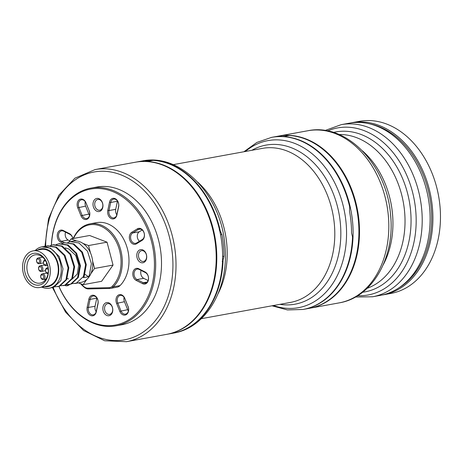 <?xml version="1.0" encoding="UTF-8"?>
<svg xmlns="http://www.w3.org/2000/svg" width="463" height="463" viewBox="0 0 463 463"><rect width="100%" height="100%" fill="white"/><g stroke="black" fill="none" stroke-linecap="round" stroke-linejoin="round"><path stroke-width="0.69" d="M215.7 246.86A87.478 64.392 -100.3 0 0 135.248 162.247L95.06 169.58A87.478 64.392 79.7 0 1 175.506 254.193A87.478 64.392 79.7 0 1 126.468 341.688L166.657 334.355A87.478 64.392 -100.3 0 0 215.7 246.86M58.975 286.394A69.109 50.872 -100.3 0 0 120.027 323.874A69.109 50.872 -100.3 0 0 154.046 255.935A69.109 50.872 -100.3 0 0 101.31 188.69A69.109 50.872 -100.3 0 0 51.445 245.199M51.364 245.222A69.982 51.515 79.7 0 1 90.916 188.117A69.982 51.515 79.7 0 1 155.279 255.813A69.982 51.515 79.7 0 1 116.045 325.807A69.982 51.515 79.7 0 1 58.899 286.418M81.054 283.883A34.117 25.112 -100.3 0 0 84.208 286.834A8.311 6.117 -100.3 0 0 87.767 288.154L109.048 287.679A8.311 6.117 -100.3 0 0 112.341 286.203A34.117 25.112 -100.3 0 0 120.866 257.839A34.117 25.112 -100.3 0 0 100.616 226.118A34.117 25.112 -100.3 0 0 73.542 238.428M73.258 238.48A34.991 25.754 79.7 0 1 89.92 223.872A34.991 25.754 79.7 0 1 122.099 257.717A34.991 25.754 79.7 0 1 113.354 286.811A9.185 6.76 79.7 0 1 110.501 288.362A9.185 6.76 79.7 0 1 109.714 288.443L88.433 288.918A9.185 6.76 79.7 0 1 84.503 287.454A34.991 25.754 79.7 0 1 80.608 283.715M145.069 271.943A6.343 4.671 79.7 0 1 148.513 277.696A6.343 4.671 79.7 0 1 142.575 283.657L136.278 280.468A6.343 4.671 79.7 0 1 132.962 272.296A6.343 4.671 79.7 0 1 138.773 268.754L145.069 271.943L145.48 272.649L139.184 269.454A5.469 4.022 -100.3 0 0 137.123 269.125A5.469 4.022 -100.3 0 0 134.027 273.847A5.469 4.022 -100.3 0 0 137.031 279.554L143.327 282.743A5.469 4.022 -100.3 0 0 145.382 283.072A5.469 4.022 -100.3 0 0 148.449 277.603A5.469 4.022 -100.3 0 0 145.48 272.649M137.389 228.832A6.343 4.671 79.7 0 1 144.433 234.504A6.343 4.671 79.7 0 1 142.083 240.384L136.417 243.839A6.343 4.671 79.7 0 1 129.964 240.569A6.343 4.671 79.7 0 1 131.724 232.293L137.389 228.832L138.298 229.526L132.632 232.982A5.469 4.022 -100.3 0 0 130.867 239.412A5.469 4.022 -100.3 0 0 135.636 243.335A5.469 4.022 -100.3 0 0 136.678 242.936L142.344 239.481A5.469 4.022 -100.3 0 0 144.369 234.411A5.469 4.022 -100.3 0 0 139.34 229.127A5.469 4.022 -100.3 0 0 138.298 229.526L140.457 229.133M109.511 202.262A6.343 4.671 79.7 0 1 114.407 198.384A6.343 4.671 79.7 0 1 118.771 204.472A6.343 4.671 79.7 0 1 118.638 206.886L116.919 214.965A6.343 4.671 79.7 0 1 111.108 218.507A6.343 4.671 79.7 0 1 107.792 210.341L109.511 202.262L110.721 202.476L109.002 210.555A5.469 4.022 -100.3 0 0 113.921 217.923A5.469 4.022 -100.3 0 0 116.873 214.537L118.592 206.463A5.469 4.022 -100.3 0 0 118.702 204.38A5.469 4.022 -100.3 0 0 113.678 199.09A5.469 4.022 -100.3 0 0 110.721 202.476L117.423 201.255L115.704 209.328A5.469 4.022 -100.3 0 0 116.809 214.803M89.209 210.752A6.343 4.671 79.7 0 1 89.793 213.154A6.343 4.671 79.7 0 1 86.598 219.41A6.343 4.671 79.7 0 1 80.99 215.764L77.755 207.8A6.343 4.671 79.7 0 1 79.52 199.518A6.343 4.671 79.7 0 1 85.973 202.788L89.209 210.752L85.991 203.025A5.469 4.022 -100.3 0 0 81.465 199.808A5.469 4.022 -100.3 0 0 78.907 207.349L82.142 215.312A5.469 4.022 -100.3 0 0 86.668 218.53A5.469 4.022 -100.3 0 0 89.729 213.061A5.469 4.022 -100.3 0 0 89.226 210.995M62.708 243.197L60.728 242.195A6.343 4.671 79.7 0 1 57.412 234.029A6.343 4.671 79.7 0 1 63.223 230.487L69.519 233.676A6.343 4.671 79.7 0 1 72.841 238.561M72.789 238.567A5.469 4.022 -100.3 0 0 69.93 234.376L63.634 231.187A5.469 4.022 -100.3 0 0 61.579 230.858A5.469 4.022 -100.3 0 0 58.483 235.58A5.469 4.022 -100.3 0 0 61.486 241.281L64.398 242.757M136.811 256.317A6.673 4.908 -100.3 0 0 142.373 262.828A6.673 4.908 -100.3 0 0 146.684 256.097A6.673 4.908 -100.3 0 0 141.122 249.586A6.673 4.908 -100.3 0 0 136.811 256.317M138.501 256.149A5.469 4.022 -100.3 0 0 143.53 261.439A5.469 4.022 -100.3 0 0 146.592 255.97A5.469 4.022 -100.3 0 0 141.562 250.68A5.469 4.022 -100.3 0 0 138.501 256.149M93.04 205.092A6.673 4.908 -100.3 0 0 98.602 211.603A6.673 4.908 -100.3 0 0 102.913 204.872A6.673 4.908 -100.3 0 0 97.352 198.361A6.673 4.908 -100.3 0 0 93.04 205.092M94.73 204.924A5.469 4.022 -100.3 0 0 99.759 210.214A5.469 4.022 -100.3 0 0 102.821 204.744A5.469 4.022 -100.3 0 0 97.791 199.455A5.469 4.022 -100.3 0 0 94.73 204.924M88.879 299.173A6.343 4.671 79.7 0 1 93.775 295.296A6.343 4.671 79.7 0 1 98.133 301.384A6.343 4.671 79.7 0 1 98.006 303.797L96.287 311.877A6.343 4.671 79.7 0 1 90.476 315.419A6.343 4.671 79.7 0 1 87.16 307.253L88.879 299.173L90.088 299.387L88.369 307.467A5.469 4.022 -100.3 0 0 93.283 314.834A5.469 4.022 -100.3 0 0 96.24 311.449L97.959 303.375A5.469 4.022 -100.3 0 0 98.069 301.291A5.469 4.022 -100.3 0 0 93.04 296.002A5.469 4.022 -100.3 0 0 90.088 299.387L96.79 298.166L95.065 306.24A5.469 4.022 -100.3 0 0 96.177 311.715M128.043 306.344A6.343 4.671 79.7 0 1 128.627 308.74A6.343 4.671 79.7 0 1 125.432 315.002A6.343 4.671 79.7 0 1 119.824 311.35L116.589 303.387A6.343 4.671 79.7 0 1 118.349 295.105A6.343 4.671 79.7 0 1 124.807 298.375L128.054 306.581L124.819 298.618A5.469 4.022 -100.3 0 0 120.299 295.394A5.469 4.022 -100.3 0 0 117.735 302.935L120.97 310.899A5.469 4.022 -100.3 0 0 125.496 314.122A5.469 4.022 -100.3 0 0 128.564 308.653A5.469 4.022 -100.3 0 0 128.054 306.581M102.884 309.272A6.673 4.908 -100.3 0 0 108.446 315.778A6.673 4.908 -100.3 0 0 112.758 309.053A6.673 4.908 -100.3 0 0 107.196 302.542A6.673 4.908 -100.3 0 0 102.884 309.272M104.574 309.105A5.469 4.022 -100.3 0 0 109.604 314.394A5.469 4.022 -100.3 0 0 112.671 308.925A5.469 4.022 -100.3 0 0 107.642 303.635A5.469 4.022 -100.3 0 0 104.574 309.105M116.045 325.807L121.867 324.748A69.982 51.515 -100.3 0 0 161.101 254.748A69.982 51.515 -100.3 0 0 96.744 187.058L90.916 188.117M112.341 286.203L113.354 286.811L120.05 285.59A34.991 25.754 -100.3 0 0 128.795 256.496A34.991 25.754 -100.3 0 0 96.617 222.645L89.92 223.872M69.809 284.45L68.402 285.306A6.343 4.671 79.7 0 1 64.739 285.347M120.05 285.59A9.185 6.76 79.7 0 1 117.197 287.141L110.501 288.362M124.107 297.298A5.469 4.022 -100.3 0 0 124.437 301.714L127.672 309.678A5.469 4.022 -100.3 0 0 128.384 310.997M65.572 232.166A5.469 4.022 -100.3 0 0 68.183 240.06L69.734 240.847M71.366 241.674L71.956 241.97M66.377 284.768A5.469 4.022 -100.3 0 0 67.621 284.803A5.469 4.022 -100.3 0 0 67.968 284.716M85.273 201.706A5.469 4.022 -100.3 0 0 85.603 206.122L88.838 214.091A5.469 4.022 -100.3 0 0 89.556 215.411M141.117 270.438A5.469 4.022 -100.3 0 0 143.733 278.332L148.091 280.537M142.21 230.001L139.328 231.76A5.469 4.022 -100.3 0 0 137.274 236.24A5.469 4.022 -100.3 0 0 139.461 241.24M349.71 207.071L349.837 206.677A87.478 64.392 -100.3 0 0 271.845 137.32L271.636 137.355A87.478 64.392 79.7 0 1 349.71 207.071L349.507 211.307A87.357 64.305 79.7 0 1 351.041 222.147A87.357 64.305 79.7 0 1 351.556 233.011L352.534 236.911A87.478 64.392 79.7 0 1 303.045 309.469L303.253 309.429A87.478 64.392 -100.3 0 0 352.725 237.235L352.534 236.911M222.194 261.427L222.83 260.941A87.478 64.392 79.7 0 1 173.359 333.134A87.478 64.392 79.7 0 1 173.214 333.157M141.805 161.049A87.478 64.392 79.7 0 1 141.95 161.02A87.478 64.392 79.7 0 1 219.942 230.383L221.939 234.585A87.357 64.305 79.7 0 1 223.473 245.425A87.357 64.305 79.7 0 1 223.994 256.288L222.83 260.941M151.054 160.742A87.038 64.068 -100.3 0 0 145.37 160.985M219.225 230.018L219.942 230.383M216.279 246.756A87.478 64.392 -100.3 0 0 147.199 161.448L153.027 160.383A87.478 64.392 -100.3 0 1 222.107 245.691A87.478 64.392 -100.3 0 1 173.064 333.186L167.241 334.251A87.478 64.392 -100.3 0 0 216.279 246.756M166.952 334.303A87.478 64.392 -100.3 0 0 167.241 334.251M139.496 161.668L139.49 161.616A87.478 64.392 -100.3 0 0 135.833 162.137A87.478 64.392 -100.3 0 0 135.543 162.195M139.49 161.616L145.313 160.557A87.478 64.392 -100.3 0 0 141.655 161.078L135.833 162.137M145.446 161.5L145.313 160.557M352.586 221.881A87.478 64.392 -100.3 0 0 283.506 136.573L289.329 135.509A87.478 64.392 -100.3 0 1 358.408 220.816A87.478 64.392 -100.3 0 1 309.371 308.312L303.543 309.377A87.478 64.392 -100.3 0 0 352.586 221.881M275.792 136.764L275.792 136.741A87.478 64.392 -100.3 0 0 272.134 137.262A87.478 64.392 -100.3 0 0 271.989 137.291M275.792 136.741L281.614 135.682A87.478 64.392 -100.3 0 0 277.962 136.203L272.134 137.262M284.832 136.33A86.604 63.749 -100.3 0 0 281.736 136.544L281.614 135.682M42.77 278.795A2.031 1.493 -100.3 0 0 43.678 276.365A2.031 1.493 -100.3 0 0 41.745 274.877A2.031 1.493 -100.3 0 0 40.831 277.308A2.031 1.493 -100.3 0 0 42.77 278.795M42.104 273.928A2.905 2.136 79.7 0 1 42.318 273.87A2.905 2.136 79.7 0 1 44.911 276.197A2.905 2.136 79.7 0 1 43.574 279.53A2.905 2.136 79.7 0 1 43.36 279.588A2.905 2.136 79.7 0 1 40.767 277.256A2.905 2.136 79.7 0 1 42.104 273.928M40.64 270.67A2.031 1.493 -100.3 0 0 41.554 268.239A2.031 1.493 -100.3 0 0 39.615 266.752A2.031 1.493 -100.3 0 0 38.707 269.182A2.031 1.493 -100.3 0 0 40.64 270.67M39.98 265.803A2.905 2.136 79.7 0 1 40.188 265.75A2.905 2.136 79.7 0 1 42.787 268.077A2.905 2.136 79.7 0 1 41.444 271.411A2.905 2.136 79.7 0 1 41.236 271.463A2.905 2.136 79.7 0 1 38.637 269.136A2.905 2.136 79.7 0 1 39.98 265.803M38.608 262.909A2.031 1.493 -100.3 0 0 39.523 260.484A2.031 1.493 -100.3 0 0 37.584 258.996A2.031 1.493 -100.3 0 0 36.675 261.421A2.031 1.493 -100.3 0 0 38.608 262.909M37.949 258.041A2.905 2.136 79.7 0 1 38.157 257.989A2.905 2.136 79.7 0 1 40.756 260.316A2.905 2.136 79.7 0 1 39.413 263.65A2.905 2.136 79.7 0 1 39.205 263.702A2.905 2.136 79.7 0 1 36.606 261.375A2.905 2.136 79.7 0 1 37.949 258.041M45.536 264.836A2.031 1.493 -100.3 0 0 46.445 262.411A2.031 1.493 -100.3 0 0 44.512 260.924A2.031 1.493 -100.3 0 0 43.597 263.349A2.031 1.493 -100.3 0 0 45.536 264.836M47.4 264.645A2.905 2.136 79.7 0 1 46.341 265.577A2.905 2.136 79.7 0 1 46.126 265.629A2.905 2.136 79.7 0 1 43.528 263.302A2.905 2.136 79.7 0 1 44.87 259.969A2.905 2.136 79.7 0 1 45.085 259.917M48.308 269.79A2.031 1.493 -100.3 0 0 46.589 268.864A2.031 1.493 -100.3 0 0 45.675 271.289A2.031 1.493 -100.3 0 0 47.614 272.782A2.031 1.493 -100.3 0 0 48.239 272.308M48.065 273.592A2.905 2.136 79.7 0 1 45.588 271.15A2.905 2.136 79.7 0 1 46.948 267.909A2.905 2.136 79.7 0 1 47.162 267.857A2.905 2.136 79.7 0 1 48.152 267.984M40.507 284.757A16.124 11.864 79.7 0 1 25.118 272.939A16.124 11.864 79.7 0 1 32.364 253.643A16.124 11.864 79.7 0 1 47.753 265.461A16.124 11.864 79.7 0 1 40.507 284.757M33.973 255.119A14.37 10.58 -100.3 0 0 27.34 271.607A14.37 10.58 -100.3 0 0 40.183 283.125A14.37 10.58 -100.3 0 0 41.23 282.858A14.37 10.58 -100.3 0 0 47.863 266.364A14.37 10.58 -100.3 0 0 35.02 254.847A14.37 10.58 -100.3 0 0 33.973 255.119M74.937 283.512L80.892 282.43A20.997 15.453 -100.3 0 0 82.426 282.036A20.997 15.453 -100.3 0 0 86.772 279.496A20.997 15.453 -100.3 0 0 90.898 273.639A20.997 15.453 -100.3 0 0 92.635 261.138A20.997 15.453 -100.3 0 0 90.47 252.873A20.997 15.453 -100.3 0 0 82.987 243.416A20.997 15.453 -100.3 0 0 76.696 241.003A20.997 15.453 -100.3 0 0 73.357 241.119L70.312 241.674L78.942 242.982L87.53 251.241L91.39 263.655L89.272 275.45L88.56 276.724L83.462 277.65L84.173 276.382L86.292 264.587L82.431 252.167L73.843 243.914L64.484 242.739L73.119 244.047L81.702 252.3L85.562 264.72L83.444 276.515L76.378 283.142L72.332 283.645M67.812 242.398L70.312 241.674M63.587 243.017L64.849 242.676M61.99 243.463L64.484 242.739M56.162 244.528L59.391 243.671L68.02 244.979L76.609 253.232L80.469 265.646L78.351 277.441L71.279 284.068L66.504 284.71M58.662 243.804L67.291 245.112L75.88 253.365L79.74 265.779L77.622 277.574L70.555 284.201L69.114 284.577M50.34 245.587L53.563 244.73L62.192 246.038L70.781 254.297L74.641 266.711L72.523 278.506L65.457 285.133L60.682 285.775M52.834 244.863L61.469 246.171L70.058 254.43L73.918 266.844L71.794 278.639L64.727 285.266L63.286 285.642M43.586 246.663L47.741 245.795L56.37 247.103L64.959 255.356L68.819 267.776L66.701 279.571L59.629 286.198L54.854 286.834M47.012 245.928L55.641 247.236L64.23 255.489L68.09 267.909L65.972 279.704L58.905 286.331L57.464 286.701M41.867 246.866L50.548 248.168L59.131 256.421L62.991 268.835L60.873 280.63L53.806 287.257L49.362 288.183A20.997 15.453 79.7 0 1 41.89 287.118M35.211 250.506A20.997 15.453 79.7 0 1 40.287 247.265A20.997 15.453 79.7 0 1 41.82 246.877A20.997 15.453 79.7 0 1 60.584 263.702A20.997 15.453 79.7 0 1 50.895 287.789A20.997 15.453 79.7 0 1 49.362 288.183M44.211 286.695A19.243 14.168 -100.3 0 0 49.286 286.313A19.243 14.168 -100.3 0 0 57.933 263.273A19.243 14.168 -100.3 0 0 39.563 249.169A19.243 14.168 -100.3 0 0 37.532 250.084M39.777 287.506L47.764 286.047A18.607 13.699 -100.3 0 0 49.124 285.7A18.607 13.699 -100.3 0 0 57.713 264.35A18.607 13.699 -100.3 0 0 41.085 249.435L33.093 250.894A18.607 13.699 -100.3 0 0 31.733 251.241A18.607 13.699 -100.3 0 0 23.15 272.591A18.607 13.699 -100.3 0 0 39.777 287.506A18.607 13.699 -100.3 0 0 41.138 287.158A18.607 13.699 -100.3 0 0 49.72 265.808A18.607 13.699 -100.3 0 0 33.093 250.894M76.696 241.003L71.128 238.867L89.619 235.493L107.046 242.178L113.041 265.085L101.611 281.301L83.12 284.676L86.772 279.496M113.041 265.085L94.55 268.459L92.635 261.138M90.898 273.639L94.55 268.459M78.426 282.876L83.12 284.676M71.128 238.867L68.912 242.016M107.046 242.178L88.555 245.552L82.987 243.416M90.47 252.873L88.555 245.552M45.386 246.339L45.339 246.698M85.03 274.391L88.56 276.724M65.19 247.902L68.854 248.99L75.637 255.356L78.756 264.952L77.246 274.061L72.24 279.044M68.46 278.923L67.222 278.431M65.538 248.18L65.827 248M278.251 136.151A87.478 64.392 79.7 0 1 278.541 136.093A87.478 64.392 79.7 0 1 358.993 220.712A87.478 64.392 79.7 0 1 309.95 308.208A87.478 64.392 79.7 0 1 309.66 308.26M372.651 296.766L380.58 295.319A87.478 64.392 -100.3 0 0 429.618 207.823A87.478 64.392 -100.3 0 0 349.171 123.204L341.243 124.651A87.478 64.392 79.7 0 1 421.695 209.27A87.478 64.392 79.7 0 1 372.651 296.766L355.445 297.009M383.347 294.815L390.917 293.432A87.478 64.392 -100.3 0 0 439.85 204.843A87.478 64.392 -100.3 0 0 359.508 121.318L351.938 122.701A87.478 64.392 79.7 0 1 432.28 206.226A87.478 64.392 79.7 0 1 383.347 294.815A87.478 64.392 79.7 0 1 381.958 295.047M399.199 287.662A86.604 63.749 -100.3 0 0 431.047 206.353A86.604 63.749 -100.3 0 0 369.295 123.795M350.555 122.973A87.478 64.392 79.7 0 1 351.938 122.701M53.199 287.442A85.29 62.783 -100.3 0 0 128.639 338.887A85.29 62.783 -100.3 0 0 172.433 254.494A85.29 62.783 -100.3 0 0 105.448 171.345A85.29 62.783 -100.3 0 0 45.675 246.247M84.208 286.834L84.503 287.454M69.519 233.676L69.93 234.376M95.065 306.24L88.369 307.467L87.16 307.253M124.437 301.714L116.589 303.387M127.672 309.678L119.824 311.35M96.24 311.449L96.287 311.877M97.959 303.375L98.006 303.797M68.183 240.06L61.486 241.281L60.728 242.195M115.704 209.328L109.002 210.555L107.792 210.341M88.838 214.091L80.99 215.764M85.603 206.122L77.755 207.8M143.733 278.332L137.031 279.554L136.278 280.468M147.193 282.036L143.327 282.743L142.575 283.657M139.328 231.76L132.632 232.982L131.724 232.293M68.593 284.658L68.402 285.306M63.223 230.487L63.634 231.187M118.638 206.886L118.592 206.463M116.919 214.965L116.873 214.537M142.083 240.384L142.344 239.481M136.417 243.839L136.678 242.936M139.184 269.454L138.773 268.754M109.714 288.443L109.048 287.679M87.767 288.154L88.433 288.918M197.927 182.318A78.293 57.632 79.7 0 1 226.748 243.752A78.293 57.632 79.7 0 1 218.206 293.438M251.837 150.307A80.851 59.519 79.7 0 1 340.363 223.322A80.851 59.519 79.7 0 1 279.947 304.347M201.307 318.694L290.451 302.426A78.293 57.632 -100.3 0 0 334.344 224.121A78.293 57.632 -100.3 0 0 262.342 148.386L173.197 164.654M273.471 305.528A84.914 62.505 -100.3 0 0 346.069 222.767A84.914 62.505 -100.3 0 0 245.355 151.488M220.232 230.701A87.478 64.392 -100.3 0 0 142.158 160.985A87.478 64.392 -100.3 0 0 142.054 161.002M173.463 333.117A87.478 64.392 -100.3 0 0 173.567 333.094A87.478 64.392 -100.3 0 0 223.056 260.542M220.527 234.619L221.939 234.585M222.622 256.323L223.994 256.288M307.854 130.745C346.937 122.521 386.993 165.499 390.54 214.682C395.211 256.652 372.923 297.385 339.263 302.86A87.478 64.392 -100.3 0 0 388.307 215.359A87.478 64.392 -100.3 0 0 307.854 130.745L278.541 136.093M362.488 150.886A78.727 57.95 79.7 0 1 392.479 213.559A78.727 57.95 79.7 0 1 383.26 264.72M367.182 288.293A78.727 57.95 -100.3 0 0 404.569 211.354A78.727 57.95 -100.3 0 0 339.119 134.513M333.447 132.43A81.291 59.837 79.7 0 1 410.583 210.561A81.291 59.837 79.7 0 1 362.61 292.24M357.662 295.701A84.914 62.505 -100.3 0 0 415.676 210.063A84.914 62.505 -100.3 0 0 327.596 130.942M95.06 169.58L74.948 178.162L58.865 195.224L48.511 218.831L44.946 246.414M52.481 287.61L65.567 312.114L83.583 330.513L104.644 340.768L126.468 341.688M271.636 137.355L256.89 142.43L243.897 151.754M173.359 333.134L173.567 333.094C207.227 327.625 229.515 286.892 224.839 244.921C221.297 195.739 181.241 152.761 142.158 160.985L141.95 161.02M272.007 305.794L287.459 309.926L303.045 309.469M47.162 267.857L48.106 267.683M38.157 257.989L42.608 257.179M40.188 265.75L44.402 264.981M42.318 273.87L46.647 273.083M43.36 279.588L45.941 279.114M41.236 271.463L45.524 270.681M39.205 263.702L43.464 262.926M46.126 265.629L47.614 265.363M309.95 308.208L339.263 302.86M341.243 124.651L325.061 130.502"/></g></svg>
